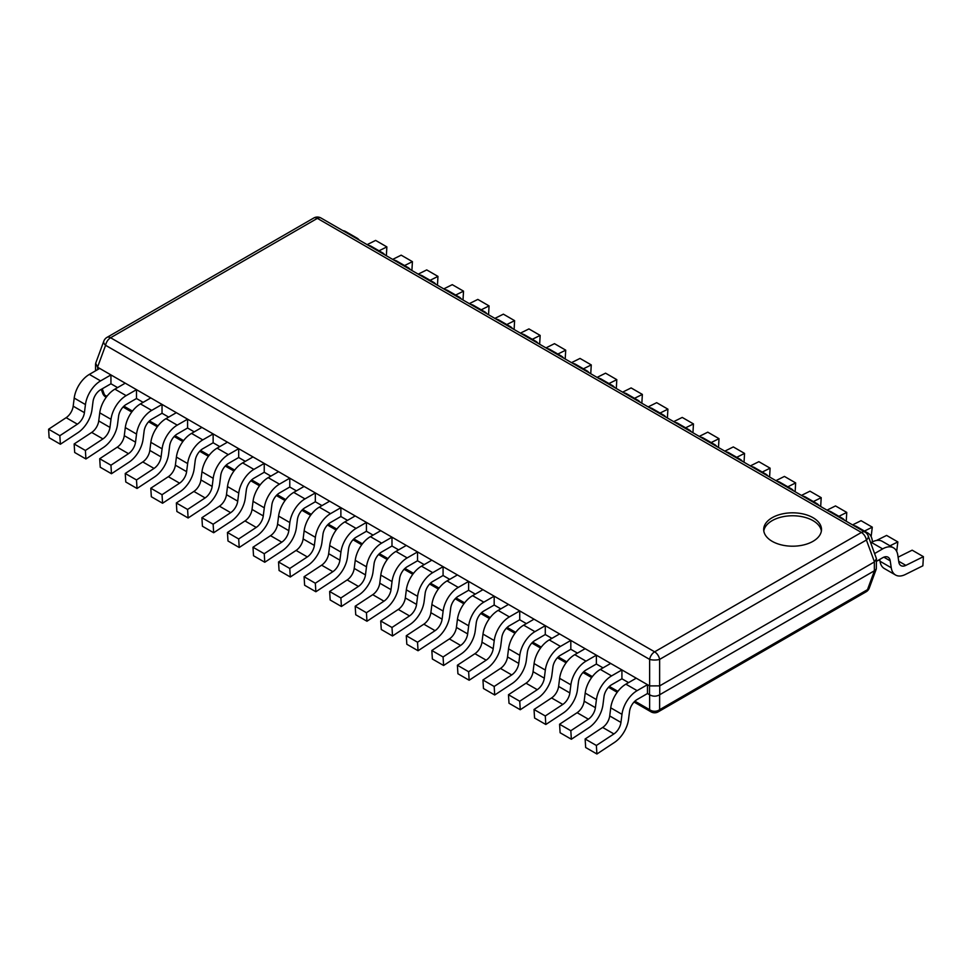 <?xml version="1.0" encoding="UTF-8"?>
<svg xmlns="http://www.w3.org/2000/svg" width="972" height="972" viewBox="0 0 972 972"><rect width="100%" height="100%" fill="white"/><g stroke="black" fill="none" stroke-linecap="round" stroke-linejoin="round"><path stroke-width="1.46" d="M103.81 341.148A7.229 3.997 20.2 0 0 105.596 345.303A7.229 4.167 -60 0 1 110.589 337.746A7.229 4.167 -120 0 0 106.981 337.393A7.229 7.229 0 0 0 103.81 341.148L95.681 363.236L97.65 367.246L649.624 685.916L659.733 685.855L874.35 561.962L876.465 558.754L876.319 568.924L869.272 588.048A7.229 3.997 -159.8 0 1 867.486 589.664L659.624 709.682A7.229 5.698 180 0 1 649.624 709.682A7.229 4.167 120 0 0 651.009 711.832L634.048 702.027M876.319 568.924L874.46 570.746L659.624 694.786C656.294 696.632 652.953 696.632 649.624 694.786L647.474 693.534L647.474 684.677L637.122 690.655A21.676 12.515 120 0 0 621.983 714.335L610.744 707.835A21.676 12.515 -60 0 1 625.883 684.167L636.223 678.189L647.474 684.677M74.212 398.07A21.676 12.515 -60 0 1 89.351 374.402L99.703 368.424L110.942 374.913L100.59 380.89A21.676 12.515 120 0 0 85.451 404.571L74.212 398.07L73.179 406.175A10.838 6.257 120 0 1 66.145 417.681L48.6 429.223L49.135 437.74L60.373 444.228L77.918 432.686A21.676 12.515 120 0 0 91.988 409.674L93.02 401.582A10.838 6.257 -60 0 1 100.59 389.748L110.942 383.77L117.588 387.609M99.751 412.833A21.676 12.515 -60 0 1 114.903 389.152L125.242 383.175L136.493 389.663L126.141 395.64A21.676 12.515 120 0 0 111.002 419.321L99.751 412.833L98.731 420.925A10.838 6.257 120 0 1 91.696 432.431L74.151 443.973L74.686 452.49L85.925 458.978L103.469 447.436A21.676 12.515 120 0 0 117.539 424.424L118.572 416.332A10.838 6.257 -60 0 1 126.141 404.498L136.493 398.52L143.127 402.359M125.303 427.583A21.676 12.515 -60 0 1 140.442 403.902L150.794 397.925L162.032 404.425L151.693 410.391A21.676 12.515 120 0 0 136.542 434.071L125.303 427.583L124.282 435.675A10.838 6.257 120 0 1 117.248 447.181L99.703 458.723L100.238 467.24L111.476 473.728L129.021 462.186A21.676 12.515 120 0 0 143.091 439.174L144.123 431.082A10.838 6.257 -60 0 1 151.693 419.248L162.032 413.27L168.678 417.11M150.854 442.333A21.676 12.515 -60 0 1 165.993 418.653L176.345 412.675L187.584 419.175L177.232 425.141A21.676 12.515 120 0 0 162.093 448.821L150.854 442.333L149.822 450.425A10.838 6.257 120 0 1 142.787 461.931L125.242 473.473L125.777 481.99L137.028 488.479L154.572 476.936A21.676 12.515 120 0 0 168.642 453.924L169.663 445.832A10.838 6.257 -60 0 1 177.232 433.998L187.584 428.02L194.23 431.86M176.406 457.083A21.676 12.515 -60 0 1 191.545 433.403L201.897 427.425L213.135 433.925L202.784 439.891A21.676 12.515 120 0 0 187.645 463.571L176.406 457.083L175.373 465.175A10.838 6.257 120 0 1 168.338 476.681L150.794 488.223L151.328 496.741L162.567 503.241L180.112 491.686A21.676 12.515 120 0 0 194.193 468.674L195.214 460.582A10.838 6.257 -60 0 1 202.784 448.748L213.135 442.77L219.781 446.61M201.957 471.833A21.676 12.515 -60 0 1 217.096 448.153L227.448 442.175L238.687 448.675L228.335 454.641A21.676 12.515 120 0 0 213.196 478.321L201.957 471.833L200.925 479.925A10.838 6.257 120 0 1 193.89 491.431L176.345 502.974L176.88 511.491L188.118 517.991L205.663 506.436A21.676 12.515 120 0 0 219.733 483.424L220.766 475.332A10.838 6.257 -60 0 1 228.335 463.498L238.687 457.52L245.333 461.36M227.497 486.583A21.676 12.515 -60 0 1 242.648 462.903L252.987 456.937L264.238 463.425L253.886 469.391A21.676 12.515 120 0 0 238.748 493.071L227.497 486.583L226.476 494.675A10.838 6.257 120 0 1 219.441 506.181L201.897 517.724L202.431 526.241L213.67 532.741L231.215 521.186A21.676 12.515 120 0 0 245.284 498.174L246.317 490.082A10.838 6.257 -60 0 1 253.886 478.248L264.238 472.271L270.872 476.11M253.048 501.333A21.676 12.515 -60 0 1 268.187 477.653L278.539 471.687L289.778 478.175L279.438 484.153A21.676 12.515 120 0 0 264.299 507.821L253.048 501.333L252.027 509.425A10.838 6.257 120 0 1 244.993 520.931L227.448 532.474L227.983 540.991L239.221 547.491L256.766 535.937A21.676 12.515 120 0 0 270.836 512.924L271.868 504.833A10.838 6.257 -60 0 1 279.438 492.998L289.778 487.021L296.424 490.86M278.6 516.083A21.676 12.515 -60 0 1 293.738 492.403L304.09 486.437L315.329 492.925L304.977 498.903A21.676 12.515 120 0 0 289.838 522.572L278.6 516.083L277.567 524.175A10.838 6.257 120 0 1 270.532 535.681L252.987 547.224L253.522 555.753L264.773 562.241L282.317 550.687A21.676 12.515 120 0 0 296.387 527.675L297.408 519.583A10.838 6.257 -60 0 1 304.977 507.748L315.329 501.771L321.975 505.61M304.151 530.833A21.676 12.515 -60 0 1 319.29 507.153L329.642 501.188L340.88 507.676L330.529 513.653A21.676 12.515 120 0 0 315.39 537.322L304.151 530.833L303.118 538.925A10.838 6.257 120 0 1 296.083 550.431L278.539 561.974L279.073 570.503L290.312 576.991L307.857 565.449A21.676 12.515 120 0 0 321.939 542.425L322.959 534.333A10.838 6.257 -60 0 1 330.529 522.499L340.88 516.521L347.526 520.36M329.702 545.584A21.676 12.515 -60 0 1 344.841 521.903L355.193 515.938L366.432 522.426L356.08 528.404A21.676 12.515 120 0 0 340.941 552.072L329.702 545.584L328.67 553.676A10.838 6.257 120 0 1 321.635 565.182L304.09 576.724L304.625 585.253L315.864 591.741L333.408 580.199A21.676 12.515 120 0 0 347.478 557.187L348.511 549.083A10.838 6.257 -60 0 1 356.08 537.249L366.432 531.271L373.078 535.11M355.242 560.334A21.676 12.515 -60 0 1 370.393 536.666L380.732 530.688L391.983 537.176L381.632 543.154A21.676 12.515 120 0 0 366.493 566.822L355.242 560.334L354.221 568.426A10.838 6.257 120 0 1 347.186 579.932L329.642 591.474L330.176 600.003L341.415 606.492L358.96 594.949A21.676 12.515 120 0 0 373.029 571.937L374.062 563.833A10.838 6.257 -60 0 1 381.632 551.999L391.983 546.021L398.617 549.86M380.793 575.084A21.676 12.515 -60 0 1 395.932 551.416L406.284 545.438L417.523 551.926L407.183 557.904A21.676 12.515 120 0 0 392.044 581.572L380.793 575.084L379.773 583.176A10.838 6.257 120 0 1 372.738 594.682L355.193 606.224L355.728 614.754L366.966 621.242L384.511 609.699A21.676 12.515 120 0 0 398.581 586.687L399.613 578.583A10.838 6.257 -60 0 1 407.183 566.749L417.523 560.771L424.169 564.611M406.345 589.834A21.676 12.515 -60 0 1 421.483 566.166L431.835 560.188L443.074 566.676L432.722 572.654A21.676 12.515 120 0 0 417.583 596.322L406.345 589.834L405.312 597.926A10.838 6.257 120 0 1 398.277 609.432L380.732 620.974L381.267 629.504L392.518 635.992L410.062 624.449A21.676 12.515 120 0 0 424.132 601.437L425.153 593.333A10.838 6.257 -60 0 1 432.722 581.499L443.074 575.521L449.72 579.361M431.896 604.584A21.676 12.515 -60 0 1 447.035 580.916L457.387 574.938L468.626 581.426L458.274 587.404A21.676 12.515 120 0 0 443.135 611.072L431.896 604.584L430.863 612.676A10.838 6.257 120 0 1 423.828 624.182L406.284 635.737L406.818 644.254L418.057 650.742L435.602 639.199A21.676 12.515 120 0 0 449.684 616.187L450.704 608.083A10.838 6.257 -60 0 1 458.274 596.249L468.626 590.271L475.272 594.111M457.448 619.334A21.676 12.515 -60 0 1 472.586 595.666L482.938 589.688L494.177 596.176L483.825 602.154A21.676 12.515 120 0 0 468.686 625.822L457.448 619.334L456.415 627.426A10.838 6.257 120 0 1 449.38 638.932L431.835 650.487L432.37 659.004L443.609 665.492L461.153 653.949A21.676 12.515 120 0 0 475.223 630.937L476.256 622.845A10.838 6.257 -60 0 1 483.825 610.999L494.177 605.034L500.823 608.861M482.999 634.084A21.676 12.515 -60 0 1 498.138 610.416L508.478 604.438L519.728 610.926L509.377 616.904A21.676 12.515 120 0 0 494.238 640.572L482.999 634.084L481.966 642.176A10.838 6.257 120 0 1 474.931 653.682L457.387 665.237L457.921 673.754L469.16 680.242L486.705 668.7A21.676 12.515 120 0 0 500.774 645.687L501.807 637.596A10.838 6.257 -60 0 1 509.377 625.749L519.728 619.784L526.362 623.611M508.538 648.834A21.676 12.515 -60 0 1 523.677 625.166L534.029 619.188L545.28 625.676L534.928 631.654A21.676 12.515 120 0 0 519.789 655.322L508.538 648.834L507.518 656.926A10.838 6.257 120 0 1 500.483 668.432L482.938 679.987L483.473 688.504L494.712 694.992L512.256 683.45A21.676 12.515 120 0 0 526.326 660.438L527.359 652.346A10.838 6.257 -60 0 1 534.928 640.499L545.28 634.534L551.914 638.361M534.09 663.584A21.676 12.515 -60 0 1 549.229 639.916L559.58 633.938L570.819 640.427L560.48 646.404A21.676 12.515 120 0 0 545.328 670.072L534.09 663.584L533.057 671.676A10.838 6.257 120 0 1 526.022 683.182L508.478 694.737L509.012 703.254L520.263 709.742L537.808 698.2A21.676 12.515 120 0 0 551.877 675.188L552.898 667.096A10.838 6.257 -60 0 1 560.48 655.25L570.819 649.284L577.465 653.111M559.641 678.334A21.676 12.515 -60 0 1 574.78 654.666L585.132 648.688L596.371 655.177L586.019 661.154A21.676 12.515 120 0 0 570.88 684.823L559.641 678.334L558.608 686.426A10.838 6.257 120 0 1 551.574 697.945L534.029 709.487L534.564 718.004L545.814 724.492L563.347 712.95A21.676 12.515 120 0 0 577.429 689.938L578.449 681.846A10.838 6.257 -60 0 1 586.019 670L596.371 664.034L603.017 667.861M585.193 693.085A21.676 12.515 -60 0 1 600.332 669.416L610.683 663.439L621.922 669.927L611.57 675.904A21.676 12.515 120 0 0 596.431 699.585L585.193 693.085L584.16 701.189A10.838 6.257 120 0 1 577.125 712.695L559.58 724.237L560.115 732.754L571.354 739.242L588.898 727.7A21.676 12.515 120 0 0 602.968 704.688L604.001 696.596A10.838 6.257 -60 0 1 611.57 684.762L621.922 678.784L628.568 682.611M105.899 397.111A7.229 4.167 -60 0 1 104.514 394.96A7.229 3.997 159.8 0 1 102.728 393.344A7.229 7.229 0 0 0 105.899 397.111L106.203 397.293M874.46 561.889L866.404 540.019L659.624 659.393A7.229 4.167 -120 0 0 654.63 651.835L861.411 532.449A7.229 4.167 60 0 1 866.404 540.019A7.229 3.997 -20.2 0 0 868.19 535.864A7.229 7.229 0 0 0 865.019 532.097A7.229 4.167 120 0 0 861.411 532.449L317.37 218.36A7.229 4.167 -60 0 1 320.991 218.007A7.229 7.229 0 0 0 313.762 218.007A7.229 4.167 60 0 1 317.37 218.36L110.589 337.746L654.63 651.835A7.229 4.167 120 0 0 649.624 659.393A7.229 2.296 0 0 0 659.624 659.393L659.624 685.916M876.465 558.754L868.19 535.864M772.145 541.307A28.905 16.694 180 0 1 763.688 529.509A28.905 16.694 180 0 1 781.524 514.091A28.905 16.694 180 0 1 813.029 517.699A28.905 16.694 180 0 1 821.498 529.509A28.905 16.694 180 0 1 803.65 544.928A28.905 16.694 180 0 1 772.145 541.307M763.798 530.979A28.905 16.694 180 0 1 782.715 516.764A28.905 16.694 180 0 1 813.029 520.652A28.905 16.694 180 0 1 821.376 530.979M651.009 711.832A7.229 7.229 0 0 0 658.238 711.832A7.229 4.167 -120 0 0 659.624 709.682L659.624 694.786M879.733 559.435L880.012 561.257L891.251 567.757A21.676 12.515 120 0 0 895.552 575.011A21.676 12.515 120 0 0 905.321 574.513L922.865 565.801L923.4 556.664L905.855 565.376A10.838 6.257 -60 0 1 900.971 565.631A10.838 6.257 -60 0 1 898.821 561.998L897.788 555.085A21.676 12.515 120 0 0 893.487 547.831A21.676 12.515 120 0 0 882.649 548.901L874.678 553.505M891.251 567.757L890.218 560.844L883.852 557.163M876.465 561.33L882.649 557.746A10.838 6.257 -60 0 1 888.068 557.211A10.838 6.257 -60 0 1 890.218 560.844M870.742 542.801L871.41 542.412A21.676 12.515 -60 0 1 882.248 541.331L893.487 547.831M895.552 575.011L884.313 568.523A21.676 12.515 -60 0 1 880.012 561.257M923.4 556.664L912.161 550.176L898.104 557.163M872.467 541.841L872.249 540.335A21.676 12.515 120 0 0 867.947 533.081A21.676 12.515 120 0 0 865.08 532.134M890 545.814L897.849 541.914L896.682 551.367M879.782 559.763L879.769 559.763A21.676 12.515 120 0 1 877.619 560.662M853.829 525.633A21.676 12.515 -60 0 1 856.697 526.581L867.947 533.081M897.849 541.914L886.61 535.426L876.416 540.493M844.644 520.336A21.676 12.515 120 0 0 842.396 518.331A21.676 12.515 120 0 0 839.529 517.383M864.46 531.064L872.297 527.164L871.131 536.617M828.29 510.883A21.676 12.515 -60 0 1 831.145 511.831L842.396 518.331M872.297 527.164L861.058 520.676L852.553 524.904M819.092 505.586A21.676 12.515 120 0 0 816.845 503.569A21.676 12.515 120 0 0 813.977 502.633M838.909 516.314L846.758 512.414L846.235 521.247M802.738 496.133A21.676 12.515 -60 0 1 805.606 497.081L816.845 503.569M846.758 512.414L835.507 505.926L827.002 510.154M793.553 490.836A21.676 12.515 120 0 0 791.293 488.819A21.676 12.515 120 0 0 788.426 487.883M813.357 501.564L821.206 497.664L820.684 506.497M777.187 481.383A21.676 12.515 -60 0 1 780.054 482.331L791.293 488.819M821.206 497.664L809.968 491.176L801.45 495.404M768.002 476.086A21.676 12.515 120 0 0 765.742 474.069A21.676 12.515 120 0 0 762.874 473.121M787.806 486.814L795.655 482.914L795.132 491.747M751.635 466.633A21.676 12.515 -60 0 1 754.503 467.581L765.742 474.069M795.655 482.914L784.416 476.426L775.911 480.654M742.45 461.336A21.676 12.515 120 0 0 740.202 459.319A21.676 12.515 120 0 0 737.335 458.371M762.255 472.064L770.103 468.164L769.593 476.997M726.084 451.883A21.676 12.515 -60 0 1 728.951 452.831L740.202 459.319M770.103 468.164L758.865 461.676L750.36 465.904M716.899 446.585A21.676 12.515 120 0 0 714.651 444.569A21.676 12.515 120 0 0 711.783 443.621M736.715 457.314L744.552 453.414L744.042 462.247M700.545 437.133A21.676 12.515 -60 0 1 703.4 438.08L714.651 444.569M744.552 453.414L733.313 446.926L724.808 451.142M691.347 431.835A21.676 12.515 120 0 0 689.099 429.818A21.676 12.515 120 0 0 686.232 428.871M711.164 442.564L719.013 438.664L718.49 447.497M674.993 422.383A21.676 12.515 -60 0 1 677.861 423.33L689.099 429.818M719.013 438.664L707.762 432.175L699.257 436.392M665.808 417.085A21.676 12.515 120 0 0 663.548 415.068A21.676 12.515 120 0 0 660.681 414.121M685.612 427.814L693.461 423.913L692.939 432.747M649.442 407.633A21.676 12.515 -60 0 1 652.309 408.58L663.548 415.068M693.461 423.913L682.223 417.425L673.705 421.641M640.256 402.335A21.676 12.515 120 0 0 637.997 400.318A21.676 12.515 120 0 0 635.129 399.37M660.061 413.064L667.91 409.163L667.387 417.996M623.89 392.882A21.676 12.515 -60 0 1 626.758 393.83L637.997 400.318M667.91 409.163L656.671 402.675L648.166 406.891M614.705 387.585A21.676 12.515 120 0 0 612.445 385.568A21.676 12.515 120 0 0 609.59 384.62M634.509 398.313L642.358 394.413L641.848 403.246M598.339 378.132A21.676 12.515 -60 0 1 601.206 379.08L612.445 385.568M642.358 394.413L631.12 387.925L622.615 392.141M589.154 372.823A21.676 12.515 120 0 0 586.906 370.818A21.676 12.515 120 0 0 584.038 369.87M608.97 383.551L616.807 379.663L616.297 388.496M572.787 363.382A21.676 12.515 -60 0 1 575.655 364.33L586.906 370.818M616.807 379.663L605.568 373.175L597.063 377.391M563.602 358.073A21.676 12.515 120 0 0 561.354 356.068A21.676 12.515 120 0 0 558.487 355.12M583.419 368.801L591.268 364.913L590.745 373.746M547.248 348.632A21.676 12.515 -60 0 1 550.116 349.58L561.354 356.068M591.268 364.913L580.017 358.425L571.512 362.641M538.063 343.323A21.676 12.515 120 0 0 535.803 341.318A21.676 12.515 120 0 0 532.935 340.37M557.867 354.051L565.716 350.163L565.194 358.996M521.697 333.882A21.676 12.515 -60 0 1 524.564 334.83L535.803 341.318M565.716 350.163L554.477 343.663L545.96 347.891M512.511 328.572A21.676 12.515 120 0 0 510.251 326.568A21.676 12.515 120 0 0 507.384 325.62M532.316 339.301L540.165 335.413L539.642 344.246M496.145 319.132A21.676 12.515 -60 0 1 499.013 320.08L510.251 326.568M540.165 335.413L528.926 328.913L520.421 333.141M486.96 313.822A21.676 12.515 120 0 0 484.7 311.818A21.676 12.515 120 0 0 481.845 310.87M506.764 324.551L514.613 320.663L514.103 329.496M470.594 304.382A21.676 12.515 -60 0 1 473.461 305.33L484.7 311.818M514.613 320.663L503.375 314.163L494.87 318.391M461.408 299.072A21.676 12.515 120 0 0 459.161 297.067A21.676 12.515 120 0 0 456.293 296.12M481.225 309.801L489.062 305.913L488.552 314.746M445.042 289.632A21.676 12.515 -60 0 1 447.91 290.579L459.161 297.067M489.062 305.913L477.823 299.412L469.318 303.641M435.857 284.322A21.676 12.515 120 0 0 433.609 282.317A21.676 12.515 120 0 0 430.742 281.37M455.674 295.051L463.523 291.15L463 299.996M419.503 274.882A21.676 12.515 -60 0 1 422.37 275.829L433.609 282.317M463.523 291.15L452.272 284.662L443.767 288.891M410.318 269.572A21.676 12.515 120 0 0 408.058 267.567A21.676 12.515 120 0 0 405.19 266.62M430.122 280.3L437.971 276.4L437.449 285.246M393.952 260.132A21.676 12.515 -60 0 1 396.819 261.079L408.058 267.567M437.971 276.4L426.72 269.912L418.215 274.14M384.766 254.822A21.676 12.515 120 0 0 382.506 252.817A21.676 12.515 120 0 0 379.639 251.87M404.571 265.55L412.42 261.65L411.897 270.495M368.4 245.381A21.676 12.515 -60 0 1 371.268 246.329L382.506 252.817M412.42 261.65L401.181 255.162L392.676 259.39M359.215 240.072A21.676 12.515 120 0 0 356.955 238.067A21.676 12.515 120 0 0 354.087 237.119M379.019 250.8L386.868 246.9L386.358 255.745M342.849 230.631A21.676 12.515 -60 0 1 345.716 231.579L356.955 238.067M386.868 246.9L375.629 240.412L367.124 244.64M110.942 383.77L110.942 374.913M48.6 429.223L59.839 435.711L60.373 444.228M73.179 406.175L84.418 412.663A10.838 6.257 -60 0 1 77.383 424.169L59.839 435.711M84.418 412.663L85.451 404.571M136.493 398.52L136.493 389.663M74.151 443.973L85.39 450.461L85.925 458.978M98.731 420.925L109.97 427.413A10.838 6.257 -60 0 1 102.935 438.919L85.39 450.461M109.97 427.413L111.002 419.321M162.032 413.27L162.032 404.425M99.703 458.723L110.942 465.211L111.476 473.728M124.282 435.675L135.521 442.163A10.838 6.257 -60 0 1 128.486 453.669L110.942 465.211M135.521 442.163L136.542 434.071M187.584 428.02L187.584 419.175M125.242 473.473L136.493 479.961L137.028 488.479M149.822 450.425L161.073 456.913A10.838 6.257 -60 0 1 154.038 468.419L136.493 479.961M161.073 456.913L162.093 448.821M213.135 442.77L213.135 433.925M150.794 488.223L162.032 494.712L162.567 503.241M175.373 465.175L186.612 471.663A10.838 6.257 -60 0 1 179.577 483.169L162.032 494.712M186.612 471.663L187.645 463.571M238.687 457.52L238.687 448.675M176.345 502.974L187.584 509.462L188.118 517.991M200.925 479.925L212.163 486.413A10.838 6.257 -60 0 1 205.128 497.919L187.584 509.462M212.163 486.413L213.196 478.321M264.238 472.271L264.238 463.425M201.897 517.724L213.135 524.212L213.67 532.741M226.476 494.675L237.715 501.163A10.838 6.257 -60 0 1 230.68 512.669L213.135 524.212M237.715 501.163L238.748 493.071M289.778 487.021L289.778 478.175M227.448 532.474L238.687 538.962L239.221 547.491M252.027 509.425L263.266 515.913A10.838 6.257 -60 0 1 256.231 527.419L238.687 538.962M263.266 515.913L264.299 507.821M315.329 501.771L315.329 492.925M252.987 547.224L264.238 553.712L264.773 562.241M277.567 524.175L288.818 530.663A10.838 6.257 -60 0 1 281.783 542.169L264.238 553.712M288.818 530.663L289.838 522.572M340.88 516.521L340.88 507.676M278.539 561.974L289.778 568.462L290.312 576.991M303.118 538.925L314.357 545.413A10.838 6.257 -60 0 1 307.322 556.92L289.778 568.462M314.357 545.413L315.39 537.322M366.432 531.271L366.432 522.426M304.09 576.724L315.329 583.224L315.864 591.741M328.67 553.676L339.908 560.164A10.838 6.257 -60 0 1 332.874 571.67L315.329 583.224M339.908 560.164L340.941 552.072M391.983 546.021L391.983 537.176M329.642 591.474L340.88 597.974L341.415 606.492M354.221 568.426L365.46 574.914A10.838 6.257 -60 0 1 358.425 586.42L340.88 597.974M365.46 574.914L366.493 566.822M417.523 560.771L417.523 551.926M355.193 606.224L366.432 612.725L366.966 621.242M379.773 583.176L391.011 589.664A10.838 6.257 -60 0 1 383.976 601.17L366.432 612.725M391.011 589.664L392.044 581.572M443.074 575.521L443.074 566.676M380.732 620.974L391.983 627.475L392.518 635.992M405.312 597.926L416.563 604.414A10.838 6.257 -60 0 1 409.528 615.92L391.983 627.475M416.563 604.414L417.583 596.322M468.626 590.271L468.626 581.426M406.284 635.737L417.523 642.225L418.057 650.742M430.863 612.676L442.102 619.164A10.838 6.257 -60 0 1 435.067 630.67L417.523 642.225M442.102 619.164L443.135 611.072M494.177 605.034L494.177 596.176M431.835 650.487L443.074 656.975L443.609 665.492M456.415 627.426L467.654 633.914A10.838 6.257 -60 0 1 460.619 645.432L443.074 656.975M467.654 633.914L468.686 625.822M519.728 619.784L519.728 610.926M457.387 665.237L468.626 671.725L469.16 680.242M481.966 642.176L493.205 648.676A10.838 6.257 -60 0 1 486.17 660.182L468.626 671.725M493.205 648.676L494.238 640.572M545.28 634.534L545.28 625.676M482.938 679.987L494.177 686.475L494.712 694.992M507.518 656.926L518.756 663.426A10.838 6.257 -60 0 1 511.722 674.933L494.177 686.475M518.756 663.426L519.789 655.322M570.819 649.284L570.819 640.427M508.478 694.737L519.728 701.225L520.263 709.742M533.057 671.676L544.308 678.177A10.838 6.257 -60 0 1 537.273 689.683L519.728 701.225M544.308 678.177L545.328 670.072M596.371 664.034L596.371 655.177M534.029 709.487L545.28 715.975L545.814 724.492M558.608 686.426L569.847 692.927A10.838 6.257 -60 0 1 562.812 704.433L545.28 715.975M569.847 692.927L570.88 684.823M621.922 678.784L621.922 669.927M559.58 724.237L570.819 730.725L571.354 739.242M584.16 701.189L595.399 707.677A10.838 6.257 -60 0 1 588.364 719.183L570.819 730.725M595.399 707.677L596.431 699.585M610.744 707.835L609.711 715.939L620.95 722.427A10.838 6.257 -60 0 1 613.915 733.933L596.371 745.475L596.905 753.993L614.45 742.45A21.676 12.515 120 0 0 628.519 719.438L629.552 711.346A10.838 6.257 -60 0 1 637.122 699.512L647.474 693.534M596.905 753.993L585.666 747.504L585.132 738.987L602.676 727.445A10.838 6.257 120 0 0 609.711 715.939M585.132 738.987L596.371 745.475M620.95 722.427L621.983 714.335M874.46 570.746L867.486 589.664A7.229 4.167 60 0 1 866.101 591.814L658.238 711.832M649.624 694.786L649.624 709.682L634.898 701.177M617.9 691.359L609.347 686.426M592.349 676.609L583.795 671.676M566.798 661.859L558.244 656.926M541.246 647.109L532.692 642.176M515.707 632.359L507.153 627.426M490.155 617.609L481.602 612.676M464.604 602.859L456.05 597.926M439.052 588.109L430.499 583.176M413.501 573.359L404.947 568.413M387.962 558.608L379.408 553.663M362.41 543.858L353.857 538.913M336.859 529.108L328.305 524.163M311.307 514.358L302.754 509.413M285.756 499.608L277.202 494.663M260.217 484.858L251.663 479.913M234.665 470.108L226.112 465.163M209.114 455.358L200.56 450.413M183.562 440.608L175.009 435.663M158.011 425.845L149.457 420.912M132.459 411.095L123.906 406.162M106.92 396.345L104.514 394.96L102.242 388.788M97.65 367.246L97.65 369.603M649.515 685.855L649.515 694.713M659.733 685.855L659.733 694.713M874.35 561.962L874.35 570.807M97.54 367.173L105.596 345.303L649.624 659.393L649.624 685.916M871.41 542.412L882.649 548.901M905.855 565.376L898.711 561.257M100.59 380.89L89.351 374.402M66.145 417.681L77.383 424.169M126.141 395.64L114.903 389.152M91.696 432.431L102.935 438.919M151.693 410.391L140.442 403.902M117.248 447.181L128.486 453.669M177.232 425.141L165.993 418.653M142.787 461.931L154.038 468.419M202.784 439.891L191.545 433.403M168.338 476.681L179.577 483.169M228.335 454.641L217.096 448.153M193.89 491.431L205.128 497.919M253.886 469.391L242.648 462.903M219.441 506.181L230.68 512.669M279.438 484.153L268.187 477.653M244.993 520.931L256.231 527.419M304.977 498.903L293.738 492.403M270.532 535.681L281.783 542.169M330.529 513.653L319.29 507.153M296.083 550.431L307.322 556.92M356.08 528.404L344.841 521.903M321.635 565.182L332.874 571.67M381.632 543.154L370.393 536.666M347.186 579.932L358.425 586.42M407.183 557.904L395.932 551.416M372.738 594.682L383.976 601.17M432.722 572.654L421.483 566.166M398.277 609.432L409.528 615.92M458.274 587.404L447.035 580.916M423.828 624.182L435.067 630.67M483.825 602.154L472.586 595.666M449.38 638.932L460.619 645.432M509.377 616.904L498.138 610.416M474.931 653.682L486.17 660.182M534.928 631.654L523.677 625.166M500.483 668.432L511.722 674.933M560.48 646.404L549.229 639.916M526.022 683.182L537.273 689.683M586.019 661.154L574.78 654.666M551.574 697.945L562.812 704.433M611.57 675.904L600.332 669.416M577.125 712.695L588.364 719.183M637.122 690.655L625.883 684.167M602.676 727.445L613.915 733.933M617.196 692.295L608.496 687.277M591.644 677.545L582.945 672.527M566.093 662.795L557.393 657.777M540.541 648.045L531.842 643.027M514.99 633.294L506.291 628.277M489.451 618.544L480.751 613.526M463.899 603.794L455.2 598.776M438.348 589.044L429.648 584.026M412.796 574.294L404.097 569.276M387.245 559.544L378.545 554.526M361.706 544.794L353.006 539.776M336.154 530.044L327.455 525.026M310.603 515.294L301.903 510.276M285.051 500.544L276.352 495.526M259.5 485.793L250.8 480.776M233.948 471.043L225.261 466.025M208.409 456.293L199.71 451.263M182.858 441.543L174.158 436.513M157.306 426.793L148.607 421.763M131.755 412.043L123.055 407.013M95.535 364.05L95.535 370.83M313.762 218.007L106.981 337.393M865.019 532.097L320.991 218.007M101.258 389.359L102.728 393.344M866.101 591.814A7.229 7.229 0 0 0 869.272 588.048"/></g></svg>
